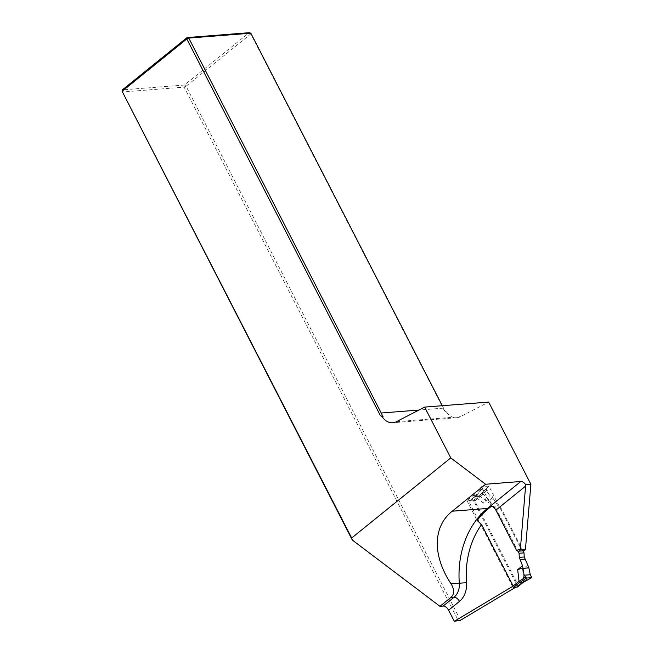 <?xml version="1.0" encoding="UTF-8"?>
<svg xmlns="http://www.w3.org/2000/svg" width="654" height="654" viewBox="0 0 654 654"><rect width="100%" height="100%" fill="white"/><g stroke="black" fill="none" stroke-linecap="round" stroke-linejoin="round"><path stroke-width="0.49" stroke-dasharray="3.27 2.45" d="M523.592 550.791A3.082 2.412 85.5 0 1 521.344 549.335L488.857 486.11L480.494 494.947L474.264 499.983L518.303 585.682L515.834 587.153M460.514 620.254L186.079 86.254L250.801 33.934L444.418 410.663L446.159 411.611A15.418 12.042 -94.5 0 0 456.713 417.726A15.418 12.042 -94.5 0 0 460.4 416.663L488.644 402.079M250.842 33.199L250.801 33.934L249.166 32.7L184.444 85.02L122.372 89.884L122.045 92.01L184.117 87.137L458.47 620.973M184.117 87.137L186.079 86.254L184.444 85.02L184.117 87.137M444.418 410.663L445.309 411.677L443.526 408.121L418.928 410.05M443.526 408.121L442.292 405.717M445.309 411.677L446.159 411.611M518.303 585.682L513.186 586.082M480.494 494.947L473.153 495.519L466.915 500.555L474.264 499.983M488.857 486.11L481.516 486.69L473.153 495.519M491.514 506.155L481.516 486.69M466.915 500.555L477.15 520.461M493.288 498.798L498.021 505.951L500.915 507.896L495.953 508.281L493.067 506.335L488.325 499.19L481.769 492.83L480.731 489.544L486.102 489.02L487.124 489.969L487.941 492.348C488.808 494.677 490.271 496.124 492.331 496.688L493.288 498.798L488.432 502.722L480.404 496.509L474.076 501.618L517.502 586.115A1.03 0.564 -129 0 1 517.625 586.793M513.153 586.017L512.54 586.507L469.114 502.01L475.442 496.893L474.878 496.582L469.31 501.087A1.03 0.564 51 0 0 469.106 501.16A1.03 0.564 51 0 0 469.114 502.01M474.076 501.618A1.03 0.564 51 0 0 472.989 500.8L469.31 501.087M522.881 582.534L523.829 581.005L517.502 586.115M528.792 567.541L522.628 569.266L523.829 581.005M522.979 550.84L500.915 507.896M527.484 565.342L522.628 569.266M495.953 508.281L517.993 551.167M488.325 499.19L483.469 503.114L475.442 496.893M492.511 496.95L488.432 502.722M472.989 500.8L478.556 496.288L480.404 496.509M480.976 489.421L474.878 496.582L475.352 496.86L480.739 490.467M474.918 496.599L478.45 496.329L486.102 489.02M486.274 497.163L492.331 496.688M491.939 504.152L496.901 503.768M493.067 506.335L498.021 505.951M486.47 497.424L483.469 503.114M396.406 421.675L460.4 416.663M521.344 549.335L516.227 549.736M531.727 576.763L523.813 581.128M487.124 489.969L480.306 496.476M481.769 492.83L487.941 492.348M456.713 417.726L392.719 422.737M474.845 496.517L469.106 501.16M474.829 496.549L480.731 489.544"/><path stroke-width="0.98" d="M525.702 484.704L530.893 484.295L488.644 402.079L424.65 407.099L450.753 457.898L485.595 484.246L520.797 481.483A5.142 2.829 -129 0 1 525.702 484.704L520.331 549.744A3.082 2.412 85.5 0 1 518.475 551.191A3.082 2.412 85.5 0 1 516.227 549.736L495.879 510.136A5.142 2.829 -129 0 0 491.514 506.155L488.513 508.583A81.971 64.018 85.5 0 0 477.15 520.461L481.573 524.573L513.186 586.082L454.309 621.3L448.595 610.174A5.142 2.829 51 0 0 443.15 606.054L454.048 597.249L450.851 597.494L439.946 606.307L443.15 606.054M515.834 587.153L460.514 620.254L454.309 621.3M530.893 484.295L525.448 549.344A3.082 2.412 85.5 0 1 523.592 550.791L518.475 551.191M439.946 606.307L352.302 540.041L122.085 91.274L351.672 537.997L450.753 457.898M352.302 540.041L351.672 537.997M382.165 416.631L383.023 416.565L380.424 415.682L382.165 416.631A15.418 12.042 -94.5 0 0 392.719 422.737A15.418 12.042 -94.5 0 0 396.406 421.675L424.65 407.099M380.424 415.682L186.807 38.954L122.085 91.274L122.372 89.884L187.093 37.564L249.166 32.7L250.842 33.199L188.769 38.071L383.023 416.565M418.928 410.05L381.454 412.993M442.292 405.717L250.842 33.199M186.807 38.954L188.769 38.071L187.093 37.564L186.807 38.954M485.595 484.246L452.233 511.207C432.752 526.625 432.286 555.573 451.064 583.875C454.579 589.622 454.505 594.167 450.851 597.494M520.331 549.744L525.448 549.344M517.625 586.793A1.03 0.564 -129 0 1 517.51 586.965A1.03 0.564 -129 0 1 517.314 587.039L522.775 582.567L531.808 577.629L530.28 574.735L528.792 567.541L524.246 556.979L524.026 552.875L522.979 550.84M517.993 551.167L519.072 553.259L519.284 557.363L522.521 565.726L524.116 575.218L526.535 578.071L519.202 582.828L513.627 587.333L517.314 587.039M513.627 587.333A1.03 0.564 -129 0 1 512.54 586.507M519.243 582.845L522.775 582.567M526.535 578.071L531.661 577.67M522.857 568.342L528.906 567.868M520.412 559.546L525.366 559.162M519.284 557.363L524.246 556.979M519.072 553.259L524.026 552.875M522.521 565.726L517.674 569.65L519.202 582.828M522.75 568.015L517.674 569.65M522.881 582.534L523.306 582.273M481.573 524.573A77.082 60.193 -94.5 0 0 466.523 582.665A20.552 16.056 85.5 0 1 459.492 601.361L448.595 610.174M525.661 486.069L495.879 510.136M459.492 601.361A5.142 2.829 51 0 0 454.048 597.249A15.418 12.042 -94.5 0 0 459.321 583.229L451.064 583.875M466.523 582.665L459.321 583.229A82.216 64.206 85.5 0 1 487.434 508.452L452.233 511.207M488.513 508.583A5.142 2.829 51 0 0 487.434 508.452L520.797 481.483M524.116 575.218L530.28 574.735M513.153 586.017L518.867 581.39M518.859 581.512L525.342 577.261M517.51 586.965L523.167 582.395M531.808 577.629L523.036 582.461"/></g></svg>
